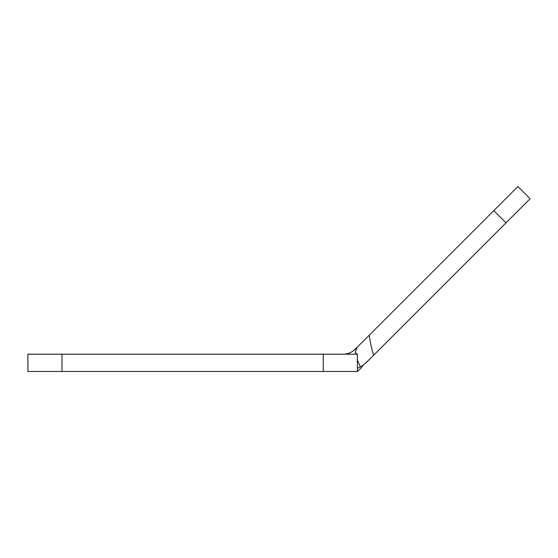 <?xml version="1.0" encoding="UTF-8"?>
<svg xmlns="http://www.w3.org/2000/svg" width="558" height="558" viewBox="0 0 558 558"><rect width="100%" height="100%" fill="white"/><g stroke="black" fill="none" stroke-linecap="round" stroke-linejoin="round"><path stroke-width="0.84" d="M61.987 371.468L27.9 371.468L27.9 354.197L357.378 354.197L357.378 371.468L61.987 371.468L61.987 354.197M365.225 363.425L367.492 361.354C364.053 364.458 361.654 366.292 360.315 366.857A34.54 34.54 0 0 1 357.378 368.364M363.174 365.016L363.377 364.869C361.214 367.924 359.219 370.121 357.378 371.468M360.315 366.857L357.378 360.008M355.237 352.656L357.378 354.197M355.439 352.97C355.055 352.084 355.781 350.026 357.622 346.797L517.887 186.532L530.1 198.746L367.492 361.354M354.504 349.873L357.622 346.797L353.221 350.898A17.27 17.27 0 0 1 343.072 354.197A17.27 17.27 0 0 0 353.221 350.898L353.981 350.312M517.887 186.532L530.1 198.746M373.686 355.16C372.095 350.794 370.603 344.153 369.194 335.225M493.788 210.631L506.001 222.844M323.291 354.197L323.291 371.468"/></g></svg>
